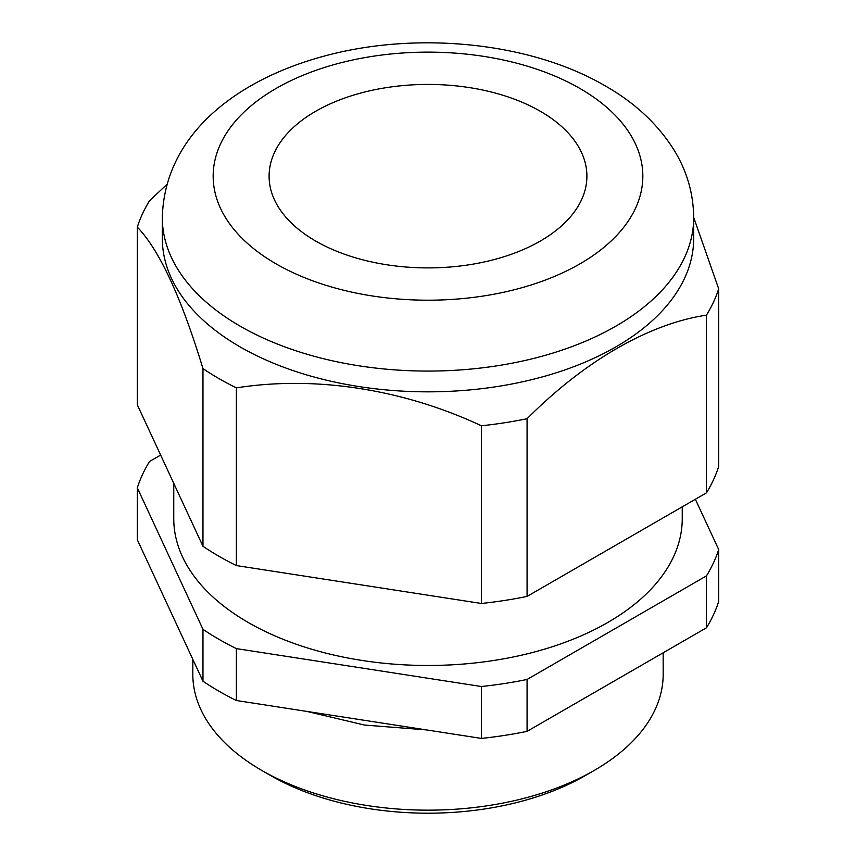 <?xml version="1.0" encoding="UTF-8"?>
<svg xmlns="http://www.w3.org/2000/svg" width="856" height="856" viewBox="0 0 856 856"><rect width="100%" height="100%" fill="white"/><g stroke="black" fill="none" stroke-linecap="round" stroke-linejoin="round"><path stroke-width="1.28" d="M315.639 241.039A158.906 91.742 180 0 1 269.094 176.165A158.906 91.742 180 0 1 367.192 91.41A158.906 91.742 180 0 1 540.361 111.291A158.906 91.742 180 0 1 586.906 176.165A158.906 91.742 180 0 1 488.808 260.92A158.906 91.742 180 0 1 315.639 241.039M240.129 346.905A265.681 153.395 0 0 0 529.671 380.16A265.681 153.395 0 0 0 693.681 238.439L693.681 217.681A265.681 153.395 180 0 1 529.671 359.402A265.681 153.395 180 0 1 240.129 326.147A265.681 153.395 180 0 1 162.319 217.681L162.319 238.439A265.681 153.395 0 0 0 240.129 346.905M594.299 770.389L585.311 775.579A222.464 128.443 180 0 1 270.699 775.579L261.701 770.389A235.175 135.772 0 0 0 594.299 770.389A235.175 135.772 0 0 0 663.175 674.378L663.175 652.775M173.757 483.34L173.757 518.693A254.243 146.783 0 0 0 248.219 622.483A254.243 146.783 0 0 0 525.295 654.305A254.243 146.783 0 0 0 682.243 518.693L682.243 506.838M236.384 387.875A295.555 170.644 180 0 1 219.008 378.62A295.555 170.644 180 0 1 202.968 368.583L202.968 546.278A295.555 170.644 0 0 0 236.384 565.57L481.425 603.48A295.555 170.644 0 0 0 527.071 596.418L706.457 492.853A295.555 170.644 0 0 0 718.687 466.499L718.687 288.804A295.555 170.644 180 0 1 706.457 315.158C649.33 323.643 584.808 360.729 527.071 418.723A295.555 170.644 180 0 1 481.425 425.785C403.379 389.213 315.243 375.41 236.384 387.875L236.384 565.57M693.681 217.36L718.687 288.804M160.639 455.082L149.543 461.491A295.555 170.644 0 0 0 137.313 487.845L202.968 629.321A295.555 170.644 0 0 0 236.384 648.613L481.425 686.523A295.555 170.644 0 0 0 527.071 679.461L706.457 575.885A295.555 170.644 0 0 0 718.687 549.541L695.361 499.262M718.687 549.541L718.687 601.436A295.555 170.644 180 0 1 706.457 627.79L527.071 731.356A295.555 170.644 180 0 1 481.425 738.418L236.384 700.508A295.555 170.644 180 0 1 202.968 681.216L137.313 539.74L137.313 487.845M706.457 575.885L706.457 627.79M527.071 731.356L527.071 679.461M202.968 629.321L202.968 681.216M481.425 686.523L481.425 738.418M236.384 700.508L236.384 648.613M202.968 368.583C181.194 297.075 159.302 249.92 137.313 227.108L137.313 404.802L202.968 546.278M706.457 315.158L706.457 492.853M527.071 596.418L527.071 418.723M137.313 227.108A295.555 170.644 180 0 1 149.543 200.753L166.877 184.436M481.425 425.785L481.425 603.48M270.699 775.579A222.464 128.443 180 0 1 270.689 775.579L261.701 770.389A235.175 135.772 0 0 1 192.825 674.378L192.825 659.355M276.092 263.873A214.835 124.034 0 0 0 579.908 263.873A214.835 124.034 0 0 0 579.908 88.457A214.835 124.034 0 0 0 276.092 88.457A214.835 124.034 0 0 0 276.092 263.873M693.681 217.681C693.467 194.023 687.175 171.874 674.796 151.245C658.51 124.805 635.355 103.041 605.331 85.942C530.356 42.019 416.476 30.848 324.05 56.154C235.839 79.908 164.341 135.205 162.319 217.681M609.065 684.019L595.583 691.798M426.277 729.879L364.581 725.064L306.79 711.4"/></g></svg>
